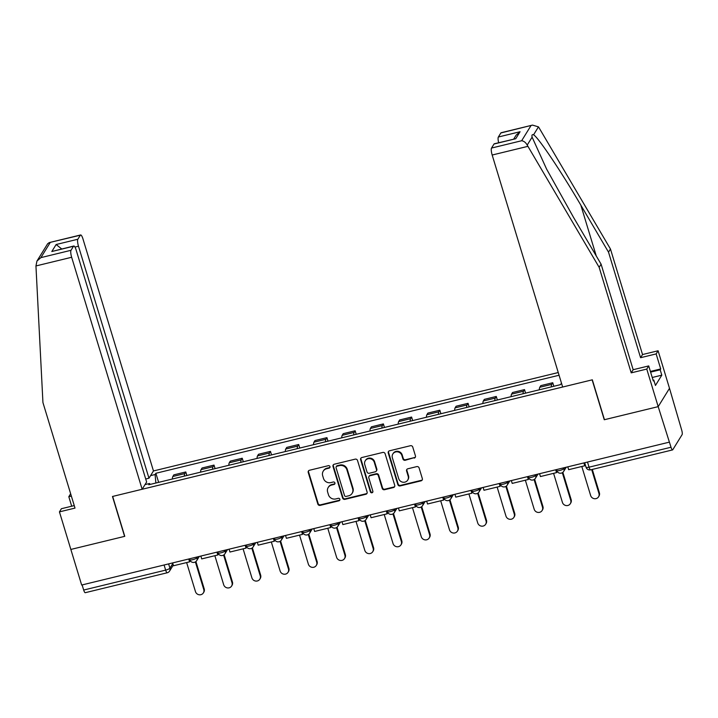 <?xml version="1.0" encoding="UTF-8"?>
<svg xmlns="http://www.w3.org/2000/svg" width="718" height="718" viewBox="0 0 718 718"><rect width="100%" height="100%" fill="white"/><g stroke="black" fill="none" stroke-linecap="round" stroke-linejoin="round"><path stroke-width="1.08" d="M329.957 466.601A1.319 1.248 -148.3 0 0 328.341 465.677L309.467 470.263A1.885 1.777 -148.3 0 0 308.228 472.453L317.832 504.054A1.885 1.777 -148.3 0 0 320.138 505.373L339.013 500.787A1.319 1.248 -148.3 0 0 339.874 499.261A1.319 1.248 -148.3 0 0 338.259 498.328L335.818 498.929A6.022 5.69 -148.3 0 1 328.431 494.693L327.632 492.054A6.022 5.69 -148.3 0 1 331.608 485.054L334.049 484.462A1.319 1.248 -148.3 0 0 334.92 482.927A1.319 1.248 -148.3 0 0 333.305 482.002L330.854 482.595A6.022 5.69 -148.3 0 1 323.468 478.359L322.669 475.729A6.022 5.69 -148.3 0 1 326.645 468.728L329.086 468.136A1.319 1.248 -148.3 0 0 329.957 466.601M414.196 458.093A1.885 1.777 -148.3 0 0 415.444 455.903L412.751 447.036A1.885 1.777 -148.3 0 0 410.436 445.716L389.479 450.805A1.885 1.777 -148.3 0 0 388.241 452.995L397.844 484.596A1.885 1.777 -148.3 0 0 400.15 485.924L421.107 480.827A1.885 1.777 -148.3 0 0 422.346 478.646L419.097 467.93A1.885 1.777 -148.3 0 0 416.79 466.61L407.815 468.791A1.885 1.777 -148.3 0 0 406.576 470.972L408.192 476.285A5.035 4.757 -148.3 0 1 402.852 482.209A5.035 4.757 -148.3 0 1 398.687 478.601L392.369 457.788A5.035 4.757 -148.3 0 1 397.7 451.864A5.035 4.757 -148.3 0 1 401.865 455.481L402.924 458.946A1.885 1.777 -148.3 0 0 405.23 460.274L414.528 457.554A1.885 1.777 -148.3 0 0 415.408 457.043M669.005 442.234L81.664 585.035L70.849 549.441L124.77 536.328L112.654 496.434L592.144 379.858L604.269 419.743L658.191 406.639L671.016 447.242A3.832 0.915 76.3 0 0 672.587 449.908A3.832 0.915 76.3 0 0 672.766 449.755L682.1 434.65A3.832 0.915 76.3 0 0 681.669 430.001L669.499 388.33L658.191 406.639L669.499 388.33L658.092 350.761L656.144 353.911L640.582 357.699L642.529 354.548L658.092 350.761M357.51 460.462A1.885 1.777 -148.3 0 0 355.204 459.143L334.247 464.241A1.885 1.777 -148.3 0 0 332.999 466.422L342.603 498.032A1.885 1.777 -148.3 0 0 344.918 499.351L365.875 494.262A1.885 1.777 -148.3 0 0 367.113 492.072L357.51 460.462M361.863 457.528L382.82 452.43A1.885 1.777 -148.3 0 1 385.126 453.749L394.729 485.359A1.885 1.777 -148.3 0 1 393.491 487.54L384.516 489.721A1.885 1.777 -148.3 0 1 382.209 488.402L378.314 475.585A1.885 1.777 -148.3 0 0 376.008 474.257L370.057 475.702A1.885 1.777 -148.3 0 0 368.819 477.892L372.866 491.238A1.319 1.248 -148.3 0 1 371.475 492.79A1.319 1.248 -148.3 0 1 370.38 491.839L360.624 459.708A1.885 1.777 -148.3 0 1 361.863 457.528M558.254 372.543L153.464 470.954L82.974 238.959A5.753 1.373 76.3 0 0 80.622 234.965A5.753 1.373 76.3 0 0 80.353 235.19L77.849 239.247A5.753 1.373 76.3 0 0 78.486 246.22L74.95 247.073M164.09 564.994L165.652 570.119A3.832 0.915 -103.7 0 0 167.213 572.776L85.245 592.7A3.832 0.915 -103.7 0 1 83.683 590.043L165.652 570.119A3.832 0.853 -16.9 0 0 169.924 568.171L172.805 563.504M82.121 584.919L83.683 590.043M184.355 476.106A8.822 2.109 -103.7 0 1 184.777 473.584L172.841 476.492A8.822 2.109 76.3 0 0 172.41 479.005M172.841 476.492L173.846 474.858L185.782 471.959L186.859 475.495M184.777 473.584L185.782 471.959M215.086 468.63L214.009 465.093L202.072 467.992L201.067 469.626A8.822 2.109 76.3 0 0 200.636 472.139M212.582 469.24A8.822 2.109 -103.7 0 1 213.004 466.718L214.009 465.093M243.312 461.764L242.235 458.228L230.299 461.135L229.293 462.76A8.822 2.109 76.3 0 0 228.862 465.282M240.808 462.374A8.822 2.109 -103.7 0 1 241.23 459.861L242.235 458.228M271.539 454.907L270.462 451.371L258.525 454.27L257.52 455.903A8.822 2.109 76.3 0 0 257.089 458.416M269.035 455.517A8.822 2.109 -103.7 0 1 269.456 452.995L270.462 451.371M299.765 448.041L298.697 444.505L286.751 447.404L285.746 449.037A8.822 2.109 76.3 0 0 285.324 451.55M297.261 448.651A8.822 2.109 -103.7 0 1 297.683 446.129L298.697 444.505M327.991 441.175L326.923 437.639L314.978 440.547L313.972 442.171A8.822 2.109 76.3 0 0 313.551 444.693M325.487 441.785A8.822 2.109 -103.7 0 1 325.918 439.272L326.923 437.639M356.218 434.318L355.15 430.782L343.204 433.681L342.199 435.314A8.822 2.109 76.3 0 0 341.777 437.827M353.714 434.928A8.822 2.109 -103.7 0 1 354.145 432.407L355.15 430.782M384.444 427.452L383.376 423.916L371.43 426.815L370.425 428.449A8.822 2.109 76.3 0 0 370.003 430.962M381.94 428.063A8.822 2.109 -103.7 0 1 382.371 425.541L383.376 423.916M412.679 420.586L411.602 417.05L399.657 419.958L398.652 421.583A8.822 2.109 76.3 0 0 398.23 424.105M410.166 421.197A8.822 2.109 -103.7 0 1 410.597 418.684L411.602 417.05M440.906 413.73L439.829 410.193L427.883 413.092L426.878 414.726A8.822 2.109 76.3 0 0 426.456 417.239M438.393 414.34A8.822 2.109 -103.7 0 1 438.824 411.818L439.829 410.193M469.132 406.864L468.055 403.328L456.109 406.226L455.104 407.86A8.822 2.109 76.3 0 0 454.682 410.373M466.619 407.474A8.822 2.109 -103.7 0 1 467.05 404.952L468.055 403.328M497.359 399.998L496.282 396.462L484.336 399.37L483.331 400.994A8.822 2.109 76.3 0 0 482.909 403.516M494.855 400.608A8.822 2.109 -103.7 0 1 495.276 398.095L496.282 396.462M525.585 393.141L524.508 389.605L512.562 392.504L511.557 394.137A8.822 2.109 76.3 0 0 511.135 396.65M523.081 393.751A8.822 2.109 -103.7 0 1 523.503 391.229L524.508 389.605M553.811 386.275L552.734 382.739L540.789 385.638L539.783 387.271A8.822 2.109 76.3 0 0 539.362 389.784M551.307 386.885A8.822 2.109 -103.7 0 1 551.729 384.363L552.734 382.739M150.574 475.63L155.097 474.526L155.878 483.026M559.071 375.245L155.878 473.27L155.097 474.526M561.53 383.331L560.246 384.713L148.779 484.749L149.559 483.492L145.036 484.596M150.188 484.408L149.559 483.492M158.633 482.352L155.878 473.27M329.966 467.31A1.319 1.248 -148.3 0 1 329.418 467.597L326.977 468.19A6.022 5.69 -148.3 0 0 323.558 470.64L323.226 471.179M328.189 487.504L328.521 486.975A6.022 5.69 -148.3 0 1 331.931 484.524L334.382 483.923A1.319 1.248 -148.3 0 0 334.92 483.636M308.587 470.775A1.885 1.777 -148.3 0 0 308.56 471.914L318.155 503.515A1.885 1.777 -148.3 0 0 320.47 504.844L339.336 500.258A1.319 1.248 -148.3 0 0 339.883 499.961M333.367 464.752A1.885 1.777 -148.3 0 0 333.331 465.892L342.935 497.493A1.885 1.777 -148.3 0 0 345.241 498.822L366.198 493.724A1.885 1.777 -148.3 0 0 367.077 493.212M336.948 466.224A1.319 1.248 -148.3 0 0 336.078 467.75L344.505 495.492A1.319 1.248 -148.3 0 0 346.121 496.416L348.697 495.797A6.022 5.69 -148.3 0 0 352.673 488.796L346.911 469.832A6.022 5.69 -148.3 0 0 339.524 465.596L336.948 466.224L337.272 465.686A1.319 1.248 -148.3 0 0 336.527 466.224L336.195 466.754M352.116 493.347L352.439 492.808A6.022 5.69 -148.3 0 0 353.005 488.258L352.673 488.796M337.272 465.686L339.847 465.058A6.022 5.69 -148.3 0 1 347.243 469.294L353.005 488.258M368.989 476.474L369.321 475.935A1.885 1.777 -148.3 0 1 370.389 475.172L376.34 473.727A1.885 1.777 -148.3 0 1 378.646 475.047L382.541 487.863A1.885 1.777 -148.3 0 0 384.848 489.191L393.823 487.01A1.885 1.777 -148.3 0 0 394.694 486.499M360.983 458.039A1.885 1.777 -148.3 0 0 360.948 459.179L370.712 491.309A1.319 1.248 -148.3 0 0 372.875 491.947M374.275 462.284A5.035 4.757 -148.3 0 0 365.238 460.794A5.035 4.757 -148.3 0 0 364.771 464.591L366.997 471.923A1.885 1.777 -148.3 0 0 369.312 473.252L375.263 471.798A1.885 1.777 -148.3 0 0 376.501 469.617L374.275 462.284L374.608 461.746A5.035 4.757 -148.3 0 0 365.57 460.256L365.238 460.794M376.331 471.035L376.654 470.505A1.885 1.777 -148.3 0 0 376.833 469.078L376.501 469.617M374.608 461.746L376.833 469.078M392.836 453.991L393.159 453.453A5.035 4.757 -148.3 0 1 402.197 454.943L403.247 458.416A1.885 1.777 -148.3 0 0 405.562 459.735L414.528 457.554M407.725 480.091L408.048 479.552A5.035 4.757 -148.3 0 0 408.515 475.756L408.192 476.285M406.935 469.303A1.885 1.777 -148.3 0 0 406.909 470.443L408.515 475.756M388.6 451.326A1.885 1.777 -148.3 0 0 388.564 452.466L398.167 484.067A1.885 1.777 -148.3 0 0 400.482 485.386L421.439 480.297A1.885 1.777 -148.3 0 0 422.319 479.777M186.635 562.562L195.458 591.596A4.407 4.164 -148.3 0 0 203.373 592.897A4.407 4.164 -148.3 0 0 203.777 589.568L204.208 588.877A4.407 4.164 31.7 0 1 203.804 592.206L203.373 592.897M195.906 561.548L204.208 588.877M189.328 558.855L190.019 561.153L189.597 561.844L173.487 565.757L172.625 562.921M189.597 561.844L188.735 558.999M195.377 561.925L203.777 589.568M35.945 265.947L36.95 261.056L40.89 257.627L71.019 250.295A5.753 1.373 76.3 0 0 71.656 257.268L35.945 265.947L42.936 402.556L75.004 508.093L59.441 511.871L70.849 549.441L124.591 536.373L112.475 496.479L142.146 489.263L71.656 257.268M59.441 511.871L61.389 508.721L74.241 505.598M153.464 470.954L148.976 478.215L78.486 246.22M71.692 506.217L68.811 496.712L70.642 493.742M71.351 496.093L68.811 496.712M142.146 489.263L146.634 482.011L76.144 250.008A5.753 1.373 76.3 0 0 73.792 246.014A5.753 1.373 76.3 0 0 73.523 246.238L71.019 250.295M145.718 479.005L148.976 478.215M61.721 248.958L56.13 244.524L77.849 239.247M73.523 246.238L51.813 251.524L73.792 246.014M80.353 235.19L49.255 242.594L47.639 243.761L36.95 261.056M640.582 357.699L608.523 252.162L610.462 249.011L539.2 128.028L538.464 126.871L532.505 125.103L500.859 132.956A5.753 1.373 -103.7 0 1 501.137 132.731L532.505 125.103M608.523 252.162L580.835 205.16C561.27 171.602 537.737 136.608 533.546 134.822C532.128 134.266 531.652 135.047 532.11 137.147L546.569 169.035L573.413 217.168L601.092 264.17L633.159 369.707L648.722 365.92L653.29 380.953L653.811 380.091L655.444 385.458L661.808 375.155L660.183 369.788L650.607 372.121M610.462 249.011L642.529 354.548M491.525 148.061L521.654 140.737C523.907 141.06 525.755 142.505 527.2 145.09L599.153 267.32L631.212 372.857L646.774 369.07L658.191 406.639L604.448 419.707L592.332 379.813L562.652 387.029L492.171 155.025A5.753 1.373 -103.7 0 1 491.525 148.061L494.038 144.004A5.753 1.373 -103.7 0 1 494.307 143.779L515.748 138.727L494.038 144.004M646.774 369.07L648.722 365.92M650.4 371.448L660.713 368.935L656.144 353.911M660.713 368.935L660.183 369.788M631.212 372.857L633.159 369.707M599.153 267.32L601.092 264.17M498.651 142.72A5.753 1.373 -103.7 0 1 498.355 137.012L500.859 132.956M653.084 380.271L653.811 380.091M661.808 375.155L652.231 377.488M498.355 137.012L520.065 131.726L516.125 135.163L513.72 139.059M214.862 555.696L223.684 584.73A4.407 4.164 -148.3 0 0 231.6 586.041A4.407 4.164 -148.3 0 0 232.004 582.711L232.435 582.011A4.407 4.164 31.7 0 1 232.031 585.341L231.6 586.041M224.133 554.691L232.435 582.011M217.554 551.998L218.254 554.287L217.823 554.978L201.713 558.9L200.852 556.055M217.823 554.978L216.962 552.142M223.603 555.059L232.004 582.711M243.088 548.839L251.91 577.864A4.407 4.164 -148.3 0 0 259.826 579.175A4.407 4.164 -148.3 0 0 260.23 575.845L260.661 575.154A4.407 4.164 31.7 0 1 260.257 578.484L259.826 579.175M252.359 547.825L260.661 575.154M245.78 545.133L246.48 547.421L246.05 548.121L229.948 552.034L229.078 549.189M246.05 548.121L245.188 545.276M251.839 548.193L260.23 575.845M271.314 541.973L280.137 571.007A4.407 4.164 -148.3 0 0 288.053 572.309A4.407 4.164 -148.3 0 0 288.465 568.979L288.887 568.288A4.407 4.164 31.7 0 1 288.483 571.618L288.053 572.309M280.585 540.959L288.887 568.288M274.007 538.267L274.707 540.564L274.276 541.255L258.175 545.168L257.304 542.332M274.276 541.255L273.414 538.41M280.065 541.336L288.465 568.979M299.541 535.107L308.363 564.142A4.407 4.164 -148.3 0 0 316.279 565.452A4.407 4.164 -148.3 0 0 316.692 562.122L317.114 561.422A4.407 4.164 31.7 0 1 316.71 564.752L316.279 565.452M308.812 534.102L317.114 561.422M302.233 531.41L302.933 533.698L302.502 534.389L286.401 538.312L285.531 535.466M302.502 534.389L301.641 531.553M308.291 534.47L316.692 562.122M327.776 528.251L336.589 557.276A4.407 4.164 -148.3 0 0 344.505 558.586A4.407 4.164 -148.3 0 0 344.918 555.256L345.34 554.565A4.407 4.164 31.7 0 1 344.936 557.895L344.505 558.586M337.038 527.236L345.34 554.565M330.459 524.544L331.16 526.832L330.729 527.533L314.628 531.446L313.766 528.601M330.729 527.533L329.867 524.687M336.518 527.604L344.918 555.256M356.002 521.385L364.816 550.419A4.407 4.164 -148.3 0 0 372.732 551.72A4.407 4.164 -148.3 0 0 373.145 548.39L373.566 547.699A4.407 4.164 31.7 0 1 373.163 551.029L372.732 551.72M365.265 520.37L373.566 547.699M358.686 517.678L359.386 519.976L358.955 520.667L342.854 524.58L341.992 521.744M358.955 520.667L358.094 517.822M364.744 520.747L373.145 548.39M384.229 514.528L393.042 543.553A4.407 4.164 -148.3 0 0 400.958 544.863A4.407 4.164 -148.3 0 0 401.371 541.534L401.802 540.833A4.407 4.164 31.7 0 1 401.389 544.163L400.958 544.863M393.5 513.514L401.802 540.833M386.912 510.821L387.612 513.11L387.181 513.801L371.08 517.723L370.219 514.878M387.181 513.801L386.32 510.965M392.97 513.882L401.371 541.534M412.455 507.662L421.269 536.687A4.407 4.164 -148.3 0 0 429.184 537.997A4.407 4.164 -148.3 0 0 429.597 534.668L430.028 533.977A4.407 4.164 31.7 0 1 429.615 537.306L429.184 537.997M421.726 506.648L430.028 533.977M415.139 503.955L415.839 506.244L415.408 506.944L399.307 510.857L398.445 508.012M415.408 506.944L414.546 504.099M421.197 507.016L429.597 534.668M440.681 500.796L449.495 529.83A4.407 4.164 -148.3 0 0 457.411 531.132A4.407 4.164 -148.3 0 0 457.824 527.802L458.255 527.111A4.407 4.164 31.7 0 1 457.842 530.44L457.411 531.132M449.953 499.782L458.255 527.111M443.365 497.089L444.065 499.387L443.634 500.078L427.533 503.991L426.671 501.155M443.634 500.078L442.773 497.233M449.423 500.159L457.824 527.802M468.908 493.939L477.73 522.964A4.407 4.164 -148.3 0 0 485.637 524.275A4.407 4.164 -148.3 0 0 486.05 520.945L486.481 520.245A4.407 4.164 31.7 0 1 486.068 523.575L485.637 524.275M478.179 492.925L486.481 520.245M471.591 490.232L472.291 492.521L471.861 493.212L455.759 497.134L454.898 494.289M471.861 493.212L470.999 490.376M477.65 493.293L486.05 520.945M497.134 487.073L505.957 516.098A4.407 4.164 -148.3 0 0 513.864 517.409A4.407 4.164 -148.3 0 0 514.276 514.079L514.707 513.388A4.407 4.164 31.7 0 1 514.294 516.718L513.864 517.409M506.405 486.059L514.707 513.388M499.827 483.367L500.518 485.655L500.087 486.355L483.986 490.268L483.124 487.423M500.087 486.355L499.225 483.51M505.876 486.427L514.276 514.079M525.361 480.207L534.183 509.241A4.407 4.164 -148.3 0 0 542.09 510.543A4.407 4.164 -148.3 0 0 542.503 507.213L542.934 506.522A4.407 4.164 31.7 0 1 542.521 509.852L542.09 510.543M534.632 479.193L542.934 506.522M528.053 476.501L528.744 478.798L528.313 479.489L512.212 483.402L511.351 480.566M528.313 479.489L527.452 476.644M534.102 479.57L542.503 507.213M553.587 473.35L562.409 502.376A4.407 4.164 -148.3 0 0 570.325 503.686A4.407 4.164 -148.3 0 0 570.729 500.356L571.16 499.656A4.407 4.164 31.7 0 1 570.747 502.986L570.325 503.686M562.858 472.336L571.16 499.656M556.279 469.644L556.971 471.932L556.54 472.623L540.439 476.546L539.577 473.7M556.54 472.623L555.678 469.787M562.329 472.704L570.729 500.356M581.813 466.485L590.636 495.51A4.407 4.164 -148.3 0 0 598.552 496.82A4.407 4.164 -148.3 0 0 598.956 493.49L599.386 492.799A4.407 4.164 31.7 0 1 598.974 496.129L598.552 496.82M592.287 469.428L599.386 492.799M584.506 462.778L585.197 465.067L584.775 465.767L568.665 469.68L567.803 466.835M584.775 465.767L583.905 462.922M591.686 469.572L598.956 493.49M168.622 563.89L169.924 568.171A3.832 3.626 -148.3 0 1 169.574 571.061L173.28 565.066M523.503 391.229L511.557 394.137M495.276 398.095L483.331 400.994M467.05 404.952L455.104 407.86M438.824 411.818L426.878 414.726M410.597 418.684L398.652 421.583M382.371 425.541L370.425 428.449M354.145 432.407L342.199 435.314M325.918 439.272L313.972 442.171M297.683 446.129L285.746 449.037M269.456 452.995L257.52 455.903M241.23 459.861L229.293 462.76M213.004 466.718L201.067 469.626M551.729 384.363L539.783 387.271M563.801 467.813L564.016 468.513L564.563 467.624M535.574 474.67L535.79 475.37L536.337 474.49M507.348 481.536L507.563 482.236L508.111 481.356M479.121 488.402L479.337 489.102L479.884 488.213M450.895 495.258L451.11 495.959L451.658 495.079M422.669 502.124L422.884 502.824L423.432 501.945M394.442 508.99L394.658 509.69L395.205 508.802M366.216 515.847L366.431 516.547L366.97 515.668M337.99 522.713L338.205 523.413L338.743 522.533M309.763 529.579L309.97 530.279L310.517 529.39M281.537 536.436L281.743 537.136L282.291 536.256M253.31 543.302L253.517 544.002L254.064 543.113M225.084 550.168L225.29 550.868L225.838 549.979M196.858 557.024L197.064 557.724L197.612 556.845M189.498 558.819L189.776 559.726A3.832 0.853 -16.9 0 0 193.241 559.555A3.832 0.853 -16.9 0 0 197.064 557.724A3.832 3.626 31.7 0 1 196.714 560.623L199.299 556.432M217.725 551.954L218.003 552.86A3.832 0.853 -16.9 0 0 221.467 552.698A3.832 0.853 -16.9 0 0 225.29 550.868A3.832 3.626 31.7 0 1 224.94 553.757L227.525 549.566M245.951 545.088L246.229 545.994A3.832 0.853 -16.9 0 0 249.693 545.833A3.832 0.853 -16.9 0 0 253.517 544.002A3.832 3.626 31.7 0 1 253.167 546.901L255.752 542.709M274.186 538.231L274.455 539.137A3.832 0.853 -16.9 0 0 277.92 538.967A3.832 0.853 -16.9 0 0 281.743 537.136A3.832 3.626 31.7 0 1 281.393 540.035L283.978 535.843M302.413 531.365L302.682 532.271A3.832 0.853 -16.9 0 0 306.146 532.11A3.832 0.853 -16.9 0 0 309.97 530.279A3.832 3.626 31.7 0 1 309.62 533.169L312.204 528.978M330.639 524.499L330.908 525.405A3.832 0.853 -16.9 0 0 334.373 525.244A3.832 0.853 -16.9 0 0 338.205 523.413A3.832 3.626 31.7 0 1 337.846 526.312L340.431 522.121M358.865 517.642L359.135 518.549A3.832 0.853 -16.9 0 0 362.599 518.378A3.832 0.853 -16.9 0 0 366.431 516.547A3.832 3.626 31.7 0 1 366.072 519.446L368.666 515.255M387.092 510.776L387.361 511.683A3.832 0.853 -16.9 0 0 390.825 511.521A3.832 0.853 -16.9 0 0 394.658 509.69A3.832 3.626 31.7 0 1 394.299 512.58L396.892 508.389M415.318 503.91L415.596 504.817A3.832 0.853 -16.9 0 0 419.052 504.655A3.832 0.853 -16.9 0 0 422.884 502.824A3.832 3.626 31.7 0 1 422.525 505.723L425.119 501.532M443.544 497.053L443.823 497.96A3.832 0.853 -16.9 0 0 447.278 497.789A3.832 0.853 -16.9 0 0 451.11 495.959A3.832 3.626 31.7 0 1 450.751 498.857L453.345 494.666M471.771 490.188L472.049 491.094A3.832 0.853 -16.9 0 0 475.513 490.933A3.832 0.853 -16.9 0 0 479.337 489.102A3.832 3.626 31.7 0 1 478.978 491.992L481.572 487.8M499.997 483.322L500.275 484.228A3.832 0.853 -16.9 0 0 503.74 484.067A3.832 0.853 -16.9 0 0 507.563 482.236A3.832 3.626 31.7 0 1 507.204 485.135L509.798 480.943M528.224 476.465L528.502 477.371A3.832 0.853 -16.9 0 0 531.966 477.201A3.832 0.853 -16.9 0 0 535.79 475.37A3.832 3.626 31.7 0 1 535.431 478.269L538.024 474.077M556.45 469.599L556.728 470.505A3.832 0.853 -16.9 0 0 560.193 470.344A3.832 0.853 -16.9 0 0 564.016 468.513A3.832 3.626 31.7 0 1 563.657 471.412L566.251 467.212M587.495 462.051L589.047 467.176L671.016 447.242M584.676 462.733L586.041 467.221A3.832 0.853 -16.9 0 0 589.047 467.176A3.832 0.915 -103.7 0 0 590.618 469.832L672.587 449.908M326.977 468.19L326.645 468.728M334.382 483.923L334.049 484.462M331.931 484.524L331.608 485.054M339.336 500.258L339.013 500.787M320.47 504.844L320.138 505.373M318.155 503.515L317.832 504.054M308.56 471.914L308.228 472.453M329.418 467.597L329.086 468.136M366.198 493.724L365.875 494.262M345.241 498.822L344.918 499.351M342.935 497.493L342.603 498.032M333.331 465.892L332.999 466.422M347.243 469.294L346.911 469.832M339.847 465.058L339.524 465.596M393.823 487.01L393.491 487.54M384.848 489.191L384.516 489.721M382.541 487.863L382.209 488.402M378.646 475.047L378.314 475.585M376.34 473.727L376.008 474.257M370.389 475.172L370.057 475.702M370.712 491.309L370.38 491.839M360.948 459.179L360.624 459.708M405.562 459.735L405.23 460.274M403.247 458.416L402.924 458.946M402.197 454.943L401.865 455.481M406.909 470.443L406.576 470.972M421.439 480.297L421.107 480.827M400.482 485.386L400.15 485.924M398.167 484.067L397.844 484.596M388.564 452.466L388.241 452.995M50.224 242.513L40.89 257.627M51.813 251.524L56.13 244.524M538.464 126.871L533.546 134.822M532.11 137.147L527.2 145.09M521.654 140.737L530.988 125.623M520.065 131.726L515.748 138.727M527.883 146.346L492.171 155.025M596.272 255.985L580.835 205.16M189.776 559.726A3.832 3.832 0 0 0 196.714 560.623M218.003 552.86A3.832 3.832 0 0 0 224.94 553.757M246.229 545.994A3.832 3.832 0 0 0 253.167 546.901M274.455 539.137A3.832 3.832 0 0 0 281.393 540.035M302.682 532.271A3.832 3.832 0 0 0 309.62 533.169M330.908 525.405A3.832 3.832 0 0 0 337.846 526.312M359.135 518.549A3.832 3.832 0 0 0 366.072 519.446M387.361 511.683A3.832 3.832 0 0 0 394.299 512.58M415.596 504.817A3.832 3.832 0 0 0 422.525 505.723M443.823 497.96A3.832 3.832 0 0 0 450.751 498.857M472.049 491.094A3.832 3.832 0 0 0 478.978 491.992M500.275 484.228A3.832 3.832 0 0 0 507.204 485.135M528.502 477.371A3.832 3.832 0 0 0 535.431 478.269M556.728 470.505A3.832 3.832 0 0 0 563.657 471.412M586.041 467.221A3.832 3.832 0 0 0 590.618 469.832M167.213 572.776A3.832 3.832 0 0 0 169.574 571.061M49.255 242.594L80.622 234.965"/></g></svg>
